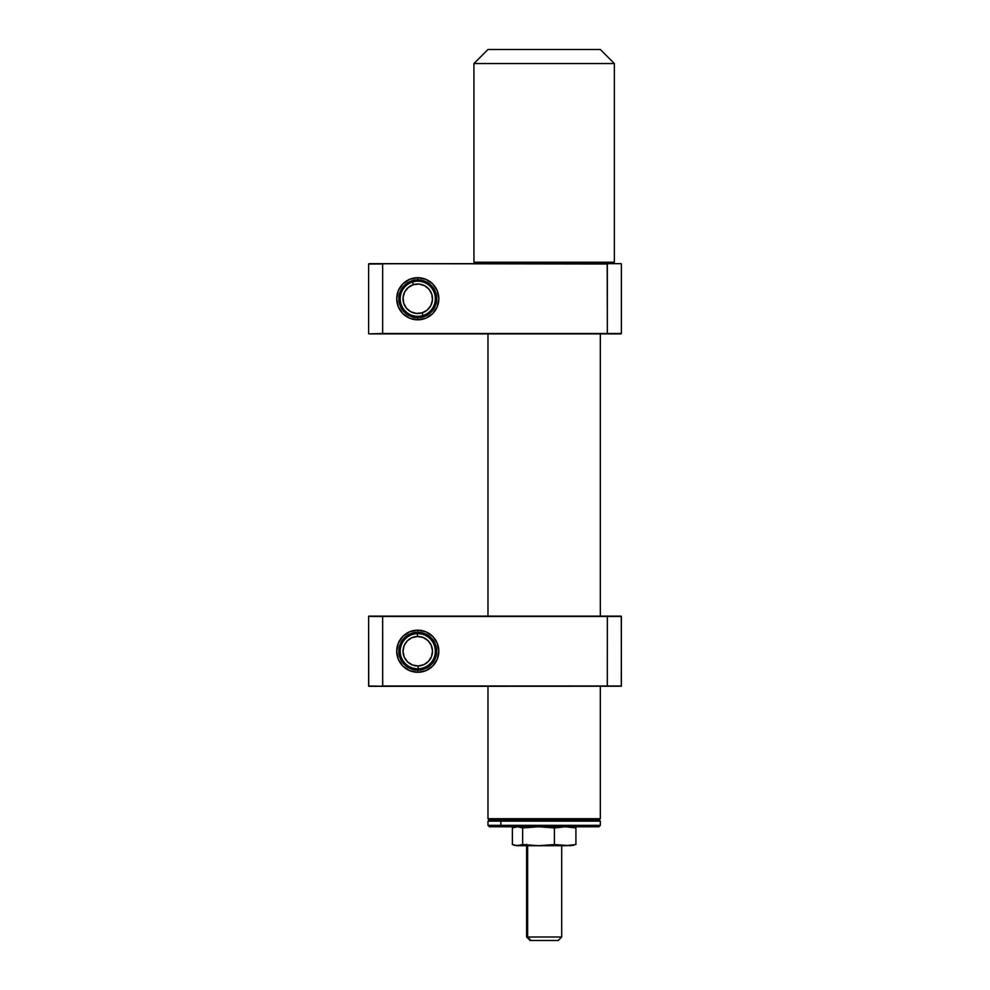 <?xml version="1.0" encoding="UTF-8"?>
<svg xmlns="http://www.w3.org/2000/svg" width="990" height="990" viewBox="0 0 990 990"><rect width="100%" height="100%" fill="white"/><g stroke="black" fill="none" stroke-linecap="round" stroke-linejoin="round"><path stroke-width="1.49" d="M600.324 818.68L600.324 686.33L600.324 818.68L487.983 818.68L600.324 818.68L599.272 819.732L600.324 818.68M600.324 616.114L600.324 333.865L600.324 616.114M487.983 333.865L487.983 616.114L487.983 333.865M487.983 686.33L487.983 818.68L489.035 819.732L599.272 819.732L489.035 819.732L487.983 818.68L487.983 686.33M614.357 63.546L614.357 262.239L612.958 263.649L614.357 262.239L473.938 262.239L473.938 63.546L487.983 49.5L473.938 63.546L614.357 63.546L600.324 49.5L614.357 63.546L473.938 63.546L473.938 262.239L475.336 263.649L473.938 262.239L614.357 262.239L614.357 63.546M600.324 49.5L487.983 49.5L600.324 49.5M489.382 819.732L487.983 821.143L500.853 821.143L501.942 819.732L500.853 821.143L487.983 821.143L487.983 825.351L489.382 826.761L501.942 826.761L500.853 825.351L487.983 825.351L500.853 825.351L501.942 826.761L598.913 826.761L600.324 825.351L500.853 825.351L600.324 825.351L600.324 821.143L500.853 821.143L500.853 825.351L500.853 821.143L600.324 821.143L598.913 819.732M598.628 826.761L489.666 826.761M527.645 936.986L527.645 845.707L527.645 936.986L526.593 936.986L527.645 936.986L530.949 940.5L527.645 936.986L561.701 936.986L527.645 936.986M526.593 845.707L526.593 936.986L530.12 940.5M557.358 940.5L558.026 940.5M558.174 940.5L530.949 940.5L558.187 940.5L561.701 936.986L560.649 936.986M570.797 845.707L554.4 844.544L554.4 827.925L554.4 844.544L538.511 845.707L522.633 844.544L522.633 827.925L522.633 844.544L517.498 845.707L512.375 844.544L512.375 827.925L517.498 826.761L522.633 827.925L538.511 826.761L554.4 827.925L565.179 826.761L575.92 827.925L575.92 844.544L565.154 845.707L538.511 845.707L565.154 845.707L554.4 844.544L542.483 845.633L517.498 845.707L538.511 845.707L522.633 844.544L516.112 845.707M568.235 827.058L575.92 827.925L575.92 844.544L565.154 845.707L573.755 845.312M568.235 845.41L569.51 845.633M514.936 845.41L512.375 844.544L512.375 827.925M558.954 827.157L544.154 826.91M529.353 827.157L519.317 826.91M417.768 670.18A18.959 18.959 0 0 0 436.726 651.222A18.959 18.959 0 0 0 417.768 632.264L417.768 630.16A21.062 21.062 0 0 1 438.83 651.222A21.062 21.062 0 0 1 417.768 672.284L417.768 670.18A18.959 18.959 0 0 1 398.809 651.222A18.959 18.959 0 0 1 417.768 632.264A18.959 18.959 0 0 1 436.726 651.222A18.959 18.959 0 0 1 417.768 670.18L417.768 672.284A21.062 21.062 0 0 1 396.705 651.222A21.062 21.062 0 0 1 417.768 630.16L417.768 632.264A18.959 18.959 0 0 0 398.809 651.222A18.959 18.959 0 0 0 417.768 670.18L425.019 668.733M607.303 616.226L382.66 616.473L621.275 616.226L621.386 685.983L368.726 686.231L368.614 616.473L382.808 616.114L368.726 616.226M621.027 616.114L607.192 616.114L621.027 616.114M368.973 616.114L607.192 616.114M368.973 686.33L382.808 686.33L368.614 685.983L382.697 686.231L382.66 616.473L621.386 616.473L621.275 686.231L607.303 686.231L607.34 616.473L607.34 685.983L382.66 685.983L382.66 616.473L368.614 616.473L368.614 685.983M382.808 686.33L621.275 686.231L382.808 686.33M417.768 630.16L409.699 631.769L402.868 636.335L398.302 643.166L396.705 651.222L398.302 659.278L402.868 666.121L409.699 670.688L417.768 672.284L425.824 670.688L432.655 666.121L437.221 659.278L438.83 651.222L437.221 643.166L432.655 636.335L425.824 631.769L417.768 630.16M414.191 669.846L408.214 667.594L403.821 664.067M402.076 661.865L399.638 656.791M399.019 654.031L398.809 651.222M399.638 645.666L400.665 643.03M403.821 638.377L408.214 634.85L414.191 632.61M417.768 632.264L421.468 632.635M425.019 633.711L431.17 637.82M436.355 647.522L436.726 651.222M431.17 664.624L428.299 666.988M419.81 670.069L420.49 669.982M423.411 669.314L424.302 669.017M434.511 660.107L434.845 659.451M435.909 656.704L436.256 655.417M417.384 633.674A17.548 17.548 0 0 1 435.315 650.838A17.548 17.548 0 0 1 418.151 668.77A17.548 17.548 0 0 0 435.315 650.838A17.548 17.548 0 0 0 417.384 633.674L417.446 636.483A14.739 14.739 0 0 1 432.506 650.9A14.739 14.739 0 0 1 418.089 665.961L418.151 668.77L418.089 665.961L412.422 664.971L407.571 661.877L404.267 657.162L403.029 651.544L404.019 645.876L407.113 641.025L411.828 637.733L417.446 636.483L423.114 637.486L427.965 640.567L431.256 645.282L432.506 650.9L431.504 656.568L428.423 661.419L423.708 664.723L418.089 665.961A14.739 14.739 0 0 1 403.029 651.544A14.739 14.739 0 0 1 417.446 636.483L417.384 633.674A17.548 17.548 0 0 0 400.22 651.606A17.548 17.548 0 0 0 418.151 668.77A17.548 17.548 0 0 1 400.22 651.606A17.548 17.548 0 0 1 417.384 633.674M412.545 282.002A17.548 17.548 0 0 1 434.523 293.535A17.548 17.548 0 0 1 422.99 315.513A17.548 17.548 0 0 0 434.523 293.535A17.548 17.548 0 0 0 412.545 282.002L413.375 284.675A14.739 14.739 0 0 1 431.838 294.364A14.739 14.739 0 0 1 422.148 312.828L422.99 315.513L422.148 312.828L416.431 313.434L410.912 311.813L406.445 308.199L403.685 303.138L403.079 297.421L404.712 291.901L408.325 287.434L413.375 284.675L419.104 284.068L424.623 285.702L429.091 289.315L431.838 294.364L432.444 300.094L430.823 305.613L427.21 310.08L422.148 312.828A14.739 14.739 0 0 1 403.685 303.138A14.739 14.739 0 0 1 413.375 284.675L412.545 282.002A17.548 17.548 0 0 0 401.012 303.979A17.548 17.548 0 0 0 422.99 315.513A17.548 17.548 0 0 1 401.012 303.979A17.548 17.548 0 0 1 412.545 282.002M417.768 317.716A18.959 18.959 0 0 0 436.726 298.757A18.959 18.959 0 0 0 417.768 279.799L417.768 277.695A21.062 21.062 0 0 1 438.83 298.757A21.062 21.062 0 0 1 417.768 319.82L417.768 317.716A18.959 18.959 0 0 1 398.809 298.757A18.959 18.959 0 0 1 417.768 279.799A18.959 18.959 0 0 1 436.726 298.757A18.959 18.959 0 0 1 417.768 317.716L417.768 319.82A21.062 21.062 0 0 1 396.705 298.757A21.062 21.062 0 0 1 417.768 277.695L417.768 279.799A18.959 18.959 0 0 0 398.809 298.757A18.959 18.959 0 0 0 417.768 317.716L425.019 316.268M368.973 333.865L621.027 333.865L607.192 333.865L621.386 333.506L621.386 263.996L621.386 333.506L607.34 333.506L607.192 263.649L382.697 263.748L621.027 263.649L368.973 263.649L607.34 263.996L607.34 333.506L382.66 333.506L382.66 263.996L382.66 333.506L368.973 333.865M368.614 263.996L382.66 263.996L368.614 263.996L368.614 333.506L368.614 263.996M419.81 317.604L420.49 317.518M423.411 316.85L424.302 316.553M434.511 307.63L434.845 306.987M435.909 304.239L436.256 302.952M436.726 298.757L436.355 295.057M414.191 280.133L408.214 282.385L403.821 285.912M399.638 304.314L402.076 309.387M403.821 311.603L408.214 315.129L414.191 317.369M417.768 277.695L409.699 279.291L402.868 283.858L398.302 290.689L396.705 298.757L398.302 306.813L402.868 313.644L409.699 318.211L417.768 319.82L425.824 318.211L432.655 313.644L437.221 306.813L438.83 298.757L437.221 290.689L432.655 283.858L425.824 279.291L417.768 277.695M399.019 301.566L398.809 298.757M399.638 293.188L400.665 290.565M417.768 279.799L421.468 280.158M425.019 281.247L431.17 285.355M431.17 312.159L428.299 314.523M561.701 845.707L561.701 936.986M526.593 844.309L525.195 845.707"/></g></svg>
